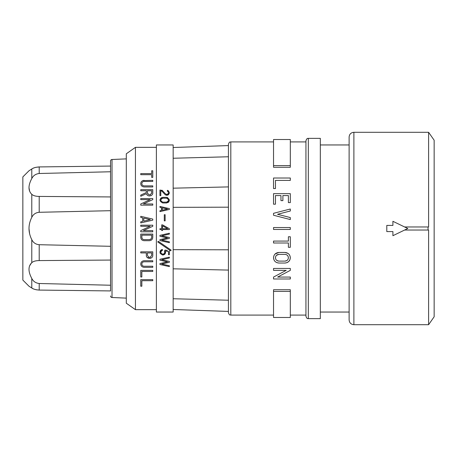 <?xml version="1.0" encoding="UTF-8"?>
<svg xmlns="http://www.w3.org/2000/svg" width="457" height="457" viewBox="0 0 457 457"><rect width="100%" height="100%" fill="white"/><g stroke="black" fill="none" stroke-linecap="round" stroke-linejoin="round"><path stroke-width="0.69" d="M228.426 144.298L228.426 312.702C229.665 316.038 230.265 314.667 230.808 315.084L230.808 141.916C230.265 142.333 229.665 140.962 228.426 144.298M305.939 140.745L305.939 316.255C307.173 319.563 307.989 318.312 308.321 318.643L308.321 138.357C307.989 138.688 307.173 137.437 305.939 140.745M33.047 288.693L31.779 287.99C33.252 289.121 35.726 289.818 39.211 290.075L110.543 290.932L110.543 161.035L110.543 166.068L39.211 166.925C35.726 167.182 33.252 167.879 31.779 169.01L31.779 178.561C33.252 175.591 35.726 173.906 39.211 173.494L110.543 171.763L110.543 196.944L39.211 196.419C35.726 196.379 33.252 195.676 31.779 194.311L31.402 193.934C28.208 190.472 28.208 185.588 31.402 179.281L31.779 178.561L31.402 179.281M110.543 295.965A1.537 1.537 0 0 0 112.016 297.501L126.292 298.124M110.543 161.035A1.537 1.537 0 0 1 112.016 159.499L126.292 158.876M349.114 137.066L349.114 319.934C349.399 322.831 350.987 324.424 353.884 324.704L353.884 132.296C350.987 132.576 349.399 134.169 349.114 137.066M36.84 289.869L35.218 289.51M34.726 289.361L34.092 289.138M273.537 165.588L273.537 167.273L290.315 167.273L290.315 139.528L273.537 139.528L273.537 165.588L290.315 165.588M31.779 287.99L28.98 286.225L31.779 287.99L31.779 278.439L31.402 277.719C28.208 271.412 28.208 266.528 31.402 263.066L31.779 262.689L31.402 263.066M288.133 256.451L288.39 257.748C288.207 255.714 287.082 254.589 285.019 254.378L286.236 254.606M287.39 255.349L287.796 255.834M145.355 228.5L140.762 230.614L140.762 231.802L152.769 231.802L152.769 230.614L143.344 230.614L152.769 226.278L152.769 225.198L140.762 225.198L140.762 226.278L150.182 226.278L140.762 230.614M308.321 318.643L320.328 318.643L320.328 138.357L308.321 138.357M165.131 253.778L162.772 255.057C165.034 254.64 165.897 253.349 165.371 251.173L165.206 253.658M144.064 180.349C141.933 180.669 140.83 181.766 140.762 183.651C140.842 185.542 141.938 186.639 144.064 186.953L152.769 186.953L152.769 185.873L144.064 185.873C142.641 185.679 141.904 184.936 141.841 183.651C141.904 182.354 142.647 181.612 144.064 181.429L152.769 181.429L152.769 180.349L142.687 180.652M228.426 249.808L173.163 249.659M28.98 286.225L22.85 280.09L22.85 176.91L28.98 170.775L31.402 169.256L28.98 170.775M31.779 169.01L31.402 169.256M29.631 191.186L28.98 187.684M31.779 194.311L31.779 217.366L31.402 218.138L31.779 217.366C33.252 214.299 35.726 212.608 39.211 212.288L110.543 210.694M29.625 233.853L28.98 228.5M29.631 265.803L31.384 263.083M152.769 260.719L144.064 260.719C141.99 260.987 140.887 262.084 140.762 264.02C140.882 265.957 141.984 267.059 144.064 267.322L152.769 267.322L152.769 266.242L144.064 266.242C142.681 266.094 141.938 265.357 141.841 264.02C141.95 262.701 142.687 261.958 144.064 261.798L152.769 261.798L152.769 260.719L144.064 260.719M141.996 263.209L141.853 263.815M146.331 255.223C146.029 259.348 153.066 259.348 152.769 255.223L152.769 251.841L140.762 251.841L140.762 252.921L146.331 252.921L146.331 255.332M147.183 257.405L149.548 258.445M150.387 258.331L151.073 258.062M152.758 237.64L152.769 234.081L140.762 234.081L140.767 237.64M143.995 240.679L149.468 240.685C151.478 240.485 152.575 239.382 152.769 237.383M135.438 147.343L126.292 153.798L126.292 303.202L135.438 309.657L135.438 147.343L156.385 147.343M167.639 228.723L162.543 225.844L167.639 228.723L162.543 228.723L162.543 225.844M289.932 255.771L290.315 257.748C290.058 254.595 288.293 252.83 285.019 252.453L288.139 253.469M428.049 226.963L428.049 230.037L428.597 230.037L428.597 324.704L434.15 316.781L434.15 140.219L428.597 132.296L428.597 226.963L404.605 226.963M142.058 182.691L141.933 183.023M161.47 207.655L159.961 207.307L161.47 207.655L161.47 210.391L160.407 210.637M164.292 214.716L165.137 214.716L164.292 214.716L164.292 220.874L165.137 220.874L165.137 214.716M159.961 200.16L160.036 199.52M160.51 198.504L161.132 197.887M161.281 197.784L162.772 197.355C159.122 199.223 159.122 201.097 162.772 202.982L166.542 202.982C170.198 201.097 170.198 199.223 166.542 197.355L167.673 197.595M169.353 200.16L169.233 200.994M168.873 201.748L168.627 202.051M168.473 202.217L166.542 202.982M167.925 194.036L166.462 194.419M166.102 194.305L165.811 194.134M168.216 191.797L168.502 192.894M168.484 193.025L168.325 193.522M161.972 190.175L165.548 193.899L166.805 194.453C168.867 193.574 169.016 192.46 167.256 191.112L167.473 190.295L168.456 190.815M169.336 193.048L168.547 194.613L167.765 195.116M167.748 195.122L166.291 195.248M165.331 194.831L166.805 195.299C169.907 193.974 170.13 192.306 167.473 190.295L167.256 191.112M161.235 190.86L161.932 191.169L160.807 190.86L160.807 195.653L159.961 195.653L159.961 190.015L162.561 190.603M156.385 228.5L156.385 144.955L173.163 144.955L173.163 312.045L156.385 312.045L156.385 228.5M290.315 228.5L290.315 227.54L273.537 227.54L273.537 229.46L290.315 229.46L290.315 228.5M273.92 259.725L273.537 257.748C273.777 260.896 275.542 262.655 278.827 263.038L276.748 262.609M274.708 261.067L274.463 260.736M275.605 258.736L275.457 257.748C275.634 259.77 276.759 260.89 278.827 261.113L276.948 260.541M275.931 259.462L275.702 259.005M164.72 251.95L164.743 252.247M164.503 253.178L164.206 253.595M163.76 253.943L162.772 254.212C164.531 253.818 165.074 252.795 164.406 251.144L165.068 250.03L164.406 251.144M110.543 285.237L39.211 283.506C35.726 283.094 33.252 281.409 31.779 278.439M31.779 239.634L31.779 262.689C33.252 261.324 35.726 260.621 39.211 260.581L110.543 260.056L110.543 246.306L39.211 244.712C35.726 244.392 33.252 242.701 31.779 239.634L31.402 238.862C28.208 231.956 28.208 225.044 31.402 218.138M33.047 168.307L33.635 168.039M33.892 167.936L35.206 167.496M35.755 167.353L39.211 166.925L110.543 166.068M159.961 210.74L159.961 211.608L169.353 209.449L169.353 208.603L159.961 206.444L159.961 207.307M169.353 229.568L169.353 228.723L162.543 224.873L161.698 224.873L161.698 228.723L159.961 228.723L159.961 229.568L161.698 229.568L161.698 230.505L162.543 230.505L162.543 229.568L169.353 229.568M169.353 257.148L159.961 259.262L159.961 260.193L167.433 261.878L159.961 263.563L159.961 264.494L169.353 266.608L169.353 265.745L161.744 264.026L169.353 262.312L169.353 261.444L161.744 259.73L169.353 258.011L169.353 257.148M167.433 261.878L165.091 261.353M169.353 234.098L169.353 233.23L159.961 235.349L159.961 236.28L167.433 237.966L159.961 239.651L159.961 240.576L169.353 242.696L169.353 241.827L161.744 240.114L169.353 238.4L169.353 237.531L161.744 235.818L169.353 234.098L161.744 235.818M169.353 237.531L169.353 238.4L161.744 240.114M165.491 250.973L168.507 251.578L165.491 250.973M160.304 253.589L160.104 253.127M159.967 252.441L160.019 251.693M160.139 251.259L160.533 250.55M160.687 250.362L161.344 249.825M161.527 249.722L162.384 249.459L162.503 250.299L162.384 249.459C159.122 251.561 159.247 253.429 162.772 255.057M160.887 252.801L160.807 252.19M160.83 251.956L161.07 251.264M161.281 250.967L162.503 250.299C160.236 251.767 160.327 253.075 162.772 254.212M167.399 250.493L165.068 250.03M157.785 241.976L158.265 241.279L157.785 241.976L170.644 250.836L171.124 250.139L170.644 250.836M165.268 209.517L167.422 209.026L165.108 208.495M168.507 251.578L168.507 254.698L169.353 254.698L169.353 250.887M166.542 202.137L162.772 202.137C160.236 200.806 160.236 199.492 162.772 198.201L166.542 198.201C169.079 199.492 169.079 200.806 166.542 202.137L167.908 201.583M166.542 197.355L162.772 197.355M173.163 298.741L228.426 300.232L228.426 311.423L173.163 309.492M173.163 147.508L228.426 145.577L228.426 156.762L173.163 158.253M173.163 188.181L228.426 186.907L228.426 207.181L173.163 207.335M173.163 268.813L228.426 270.087M290.315 317.472L290.315 291.412L273.537 291.412L273.537 317.472L290.315 317.472M290.315 291.412L290.315 289.727L273.537 289.727L273.537 291.412M286.91 260.53L285.019 261.113C287.093 260.896 288.213 259.776 288.39 257.748M287.796 259.65L287.487 260.039M287.379 260.147L286.939 260.513M276.462 255.349L278.827 254.378C276.765 254.589 275.645 255.714 275.457 257.748L275.691 256.514M275.702 256.491L275.994 255.926M273.537 277.062L273.537 278.987L290.315 278.987L290.315 277.062L277.645 277.062L290.315 270.367L290.315 268.448L273.537 268.448L273.537 270.367L286.202 270.367L273.537 277.062M273.537 241.073L273.537 242.998L288.39 242.998L288.39 247.306L290.315 247.306L290.315 236.76L288.39 236.76L288.39 241.073L273.537 241.073M273.537 213.316L273.537 215.241L290.315 219.554L290.315 217.566L277.525 214.282L290.315 210.997L290.315 209.009L273.537 213.316M273.537 193.642L273.537 204.188L275.457 204.188L275.457 195.567L280.964 195.567L280.964 200.629L282.889 200.629L282.889 195.567L288.39 195.567L288.39 202.6L290.315 202.6L290.315 193.642L273.537 193.642M273.537 178.013L273.537 188.552L275.457 188.552L275.457 180.395L290.315 180.395L290.315 178.013L273.537 178.013M285.019 261.113L278.827 261.113M278.827 254.378L285.019 254.378M278.827 263.038L285.019 263.038C288.304 262.655 290.069 260.89 290.315 257.748L289.949 259.673M285.019 252.453L278.827 252.453C275.554 252.83 273.789 254.595 273.537 257.748L273.903 255.806M273.914 255.771L274.389 254.863M274.4 254.84L275.005 254.086M275.034 254.052L278.827 252.453M289.932 259.725L288.83 261.415M288.818 261.433L287.116 262.604L285.019 263.038M273.537 268.448L290.315 268.448M386.799 225.421L386.799 231.579L392.906 231.579L392.906 235.698L407.793 228.5L392.906 221.302L392.906 225.421L386.799 225.421M404.605 230.037L428.049 230.037M162.309 207.849L167.422 209.026L162.309 210.197L162.309 207.849M161.407 201.583L161.161 201.297M160.847 200.554L160.807 200.16M161.39 198.772L162.772 198.201M168.45 199.698L168.507 200.217M168.347 200.943L168.199 201.229M141.567 221.628L140.762 221.811L140.762 222.919L152.769 220.16L152.769 219.08L140.762 216.315L140.762 217.429L142.681 217.869L142.681 221.371L140.762 221.811M148.656 195.853L149.513 195.979M150.793 195.727L151.456 195.356M171.124 250.139L158.265 241.279M161.932 191.169L164.92 194.465M146.354 218.714L150.296 219.617L147.045 220.365M148.599 257.137L148.971 257.28M149.896 257.337L150.559 257.108M141.921 237.966L141.841 235.161L151.684 235.161L151.684 237.383C151.53 238.748 150.787 239.491 149.468 239.599L150.999 238.982M143.824 239.588L144.064 239.599C142.733 239.479 141.99 238.737 141.841 237.383M147.411 192.763L147.411 190.758L151.684 190.758L151.684 192.763C150.262 195.499 148.839 195.499 147.411 192.763L148.011 194.248M150.153 194.813L150.559 194.648M151.587 193.397L151.667 193.048M147.411 255.223C148.839 257.988 150.262 257.988 151.684 255.223L151.684 252.921L147.411 252.921L147.411 255.223M140.762 286.225L141.841 286.225L141.841 280.701L152.769 280.701L152.769 279.621L140.762 279.621L140.762 286.225M140.762 276.993L141.841 276.993L141.841 271.469L152.769 271.469L152.769 270.39L140.762 270.39L140.762 276.993M147.937 228.5L152.769 226.278M143.761 221.119L143.761 218.115L150.296 219.617L143.761 221.119M140.762 217.429L142.681 217.869M152.769 198.555L140.762 198.555L140.762 199.635L150.182 199.635L140.762 203.971L140.762 205.159L152.769 205.159L152.769 203.971L143.344 203.971L152.769 199.635L152.769 198.555M151.684 170.775L151.684 173.597L140.762 173.597L140.762 174.677L151.684 174.677L151.684 177.379L152.769 177.379L152.769 170.775L151.684 170.775M149.468 239.599L144.064 239.599M140.762 237.383C140.95 239.382 142.053 240.485 144.064 240.685M140.762 196.282L146.457 193.659C147.165 197.201 153.152 196.236 152.769 192.763L152.769 189.678L140.762 189.678L140.762 190.758L146.331 190.758L146.331 192.528L140.762 195.088L140.762 196.282M39.211 173.494L39.211 166.925M39.211 290.075L39.211 283.506M39.211 260.581L39.211 244.712M39.211 212.288L39.211 196.419M112.016 159.499L112.016 297.501M305.939 141.916L290.315 141.916M273.537 141.916L230.808 141.916M135.438 309.657L156.385 309.657M320.328 144.955L349.114 144.955M353.884 132.296L428.597 132.296M305.939 315.084L290.315 315.084M273.537 315.084L230.808 315.084M320.328 312.045L349.114 312.045M353.884 324.704L428.597 324.704"/></g></svg>
